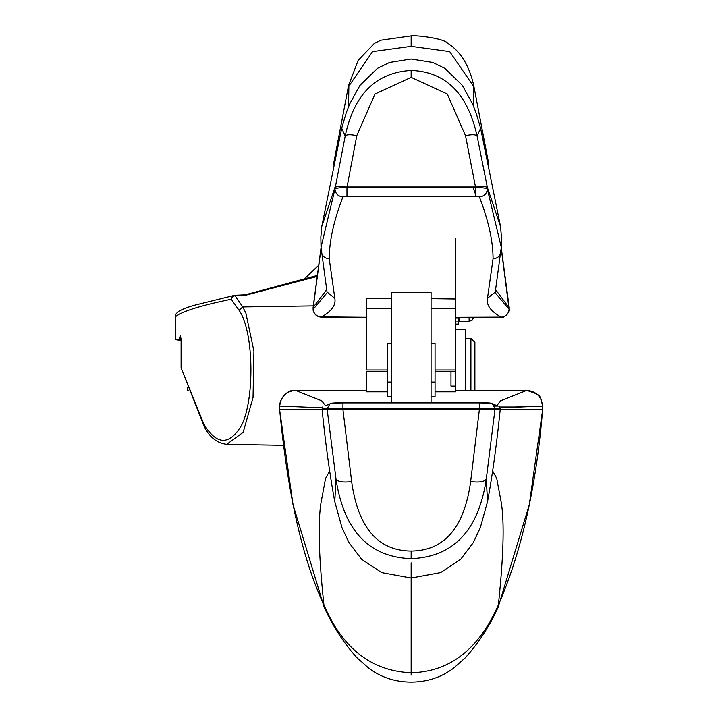 <?xml version="1.0" encoding="UTF-8"?>
<svg xmlns="http://www.w3.org/2000/svg" width="718" height="718" viewBox="0 0 718 718"><rect width="100%" height="100%" fill="white"/><g stroke="black" fill="none" stroke-linecap="round" stroke-linejoin="round"><path stroke-width="1.08" d="M458.156 317.329L458.156 324.689L455.768 324.689M391.229 396.435L387.244 396.435L387.244 343.653L391.229 343.653M188.26 390.583L187.254 390.583L187.254 387.899M387.244 371.403L366.53 371.403L366.53 391.831L387.244 391.831M366.53 298.661L366.53 308.659L391.229 308.659L391.229 298.661L366.53 298.661L366.53 370.012L387.244 370.012M455.768 370.291L455.768 391.831L435.054 391.831M431.069 298.661L455.768 298.993M501.272 247.351L495.276 292.011L487.468 298.338C486.212 305.114 490.789 311.388 501.191 317.15L455.768 317.329L502.205 317.168C503.147 318.989 511.189 310.508 509.179 309.368L509.062 309.557M487.468 298.338L493.06 258.812C493.051 241.257 488.491 220.614 479.391 196.885L475.334 196.31L475.334 186.097L346.965 186.097C340 186.168 335.988 186.617 334.92 187.452L321.763 226.556L320.847 237.146L321.027 247.189L334.956 189.094C335.494 193.797 338.142 196.391 342.908 196.885L346.965 196.31L475.334 196.31M327.112 292.702L327.022 292.002L334.83 298.338L329.239 258.812C329.248 241.248 333.807 220.606 342.908 196.885M334.83 298.338C336.096 305.105 331.519 311.379 321.108 317.15L366.53 317.293L318.81 316.88C314.861 314.466 312.958 311.962 313.12 309.368L313.236 309.557M391.229 402.906L391.229 292.397L431.069 292.397L431.069 402.906M455.768 238.591L455.768 370.012L435.054 370.012L435.054 343.653L431.069 343.653M321.063 248.446L313.201 307.726M327.112 292.764L313.12 309.368L313.093 307.555M488.15 161.218L473.7 85.361C469.204 65.571 460.678 51.624 448.14 43.538C443.087 37.507 411.064 34.958 411.154 35.9L380.818 40.235L374.302 43.448L358.165 60.366L348.598 85.361L334.139 161.254M326.582 289.794L313.192 307.376L313.227 309.18C313.73 313.972 316.36 316.62 321.108 317.15M479.391 196.885C484.156 196.391 486.804 193.797 487.342 189.094L501.272 247.189L501.451 237.146L500.536 226.556L487.378 187.452L477.093 136.052C467.642 93.555 445.663 71.692 411.154 70.463C375.981 72.491 354.001 94.354 345.205 136.052L334.956 189.094C335.979 188.098 339.982 187.56 346.965 187.479L356.801 135.63C350.249 134.338 346.39 134.481 345.205 136.052L341.687 128.244L321.763 226.556M411.154 70.463L411.154 77.356L447.296 94.04L465.497 135.63L475.334 186.097C482.299 186.168 486.31 186.617 487.378 187.452L487.342 189.094C486.319 188.098 482.316 187.56 475.334 187.479L346.965 187.479L346.965 196.31M411.154 77.356L374.993 94.049L356.801 135.63M495.716 289.794L509.098 307.726M495.276 292.011L495.187 292.764L509.179 309.368L509.206 307.555M501.191 317.15C505.939 316.62 508.568 313.972 509.071 309.18L501.236 248.446M473.736 106.641L473.422 86.097L449.692 51.597L411.154 46.347L372.561 51.624L348.876 86.097L348.562 106.641M181.098 340.296A1597.514 10.142 0 0 1 175.309 339.426L175.309 316.943C176.547 317.446 169.87 312.124 194.488 305.24L234.768 295.286L242.702 306.936L245.852 313.003L253.93 351.174L253.032 397.494L243.187 432.326L226.744 444.334L283.511 445.331M245.179 294.847L317.293 275.434L245.161 294.838L234.75 295.304L231.609 297.467L231.277 299.253L239.067 310.32C253.939 331.303 254.872 399.226 241.463 425.487C229.168 445.761 216.612 445.259 203.786 423.979L181.098 367.831L181.098 339.12L180.397 335.952L179.724 339.165L175.309 339.426M203.786 423.979L203.894 425.747L181.098 367.831M302.466 280.711L318.657 265.265L302.493 280.693M492.656 471.017L496.721 478.412L501.299 502.771C504.467 522.794 503.489 556.854 498.364 604.942L498.148 607.222L529.283 504.709L542.637 409.709C536.202 487.136 521.447 552.214 498.364 604.942C478.825 649.26 449.755 671.86 411.154 672.748C371.691 671.142 342.621 648.534 323.935 604.942C302.431 559.035 287.676 493.957 279.661 409.709L322.113 409.709L322.606 407.034M496.928 405.508L500.652 400.797L526.698 390.421L455.768 390.404L526.698 390.404C536.211 391.292 541.498 396.507 542.575 406.065L500.024 407.851M455.768 329.652L465.327 329.652L465.327 390.404M411.154 551.074L411.154 558.64C453.507 556.971 478.556 530.414 486.301 478.96C484.713 481.778 479.489 482.658 470.64 481.607C464.241 527.604 444.406 550.76 411.154 551.074C377.892 550.76 358.058 527.604 351.658 481.607L342.944 409.709L542.637 409.709L542.575 406.065M351.658 481.607C342.809 482.658 337.586 481.778 335.997 478.96L327.202 409.709L342.944 409.709L342.944 408.389L495.079 408.578L486.301 478.96L487.522 501.649C492.44 475.217 496.659 444.577 500.186 409.709L500.168 408.766L495.079 408.578L492.342 403.875L489.505 403.103L479.355 402.906L479.355 409.709L470.64 481.607M322.131 408.766L327.22 408.578L329.948 403.884L332.793 403.103L342.944 402.906L342.944 408.389L327.22 408.578L327.202 409.709L322.113 409.709C325.64 444.577 329.858 475.217 334.776 501.649L342.019 527.775L348.957 542.584L361.567 559.223L381.707 572.623L411.154 578.026L411.154 675.073M322.283 407.824L279.724 406.056C280.819 396.489 286.114 391.274 295.601 390.421L366.53 390.421L295.601 390.404L321.691 400.815L325.353 405.526M329.643 471.017L325.577 478.412L321 502.771C317.832 522.794 318.81 556.854 323.935 604.942L324.15 607.222L293.016 504.709L279.607 409.709L279.724 406.065M474.894 390.404L474.894 342.405L470.909 338.42L465.327 338.42M470.909 390.404L470.909 338.42M411.154 558.64C368.917 557.159 343.868 530.602 335.997 478.96L334.776 501.649M239.067 310.32L242.702 306.936L313.308 305.886M317.15 276.448L245.269 295.349L234.867 295.798A3.985 3.258 -37.3 0 0 231.277 299.253C200.259 305.608 181.6 311.504 175.309 316.943M435.054 371.403L455.768 371.412L455.768 370.012M500.536 226.556L480.611 128.244L477.093 136.052C475.908 134.481 472.049 134.338 465.497 135.63M179.724 339.165L181.098 339.165M187.784 389.318L187.254 389.318M431.069 396.435L435.054 396.435L435.054 343.653M455.768 324.105L458.156 324.105M472.435 317.329L472.435 319.77L469.114 321.547L469.114 317.329M469.114 321.547L459.358 321.547L459.358 317.329M455.768 317.832L458.156 317.832M450.985 371.412L450.985 386.096L455.768 386.096M455.768 308.659L431.069 308.659M473.144 187.479L476.196 196.319M411.154 35.9L411.154 46.347M494.424 406.056L526.994 406.056L526.994 406.855M411.154 562.867L411.154 578.026L440.592 572.623L460.732 559.223L473.341 542.584L480.279 527.775L487.522 501.649M342.944 402.906L479.355 402.906L342.944 402.906C334.893 402.717 330.558 403.04 329.948 403.884L325.425 405.724M495.079 408.578L492.342 403.875L489.505 403.103M245.152 294.847L245.269 295.349L245.152 294.847L234.768 295.286A3.985 3.985 0 0 0 233.987 295.394M321.269 251.058C321.808 255.787 324.464 258.372 329.239 258.812M501.029 251.058C500.491 255.787 497.834 258.372 493.06 258.812M435.054 382.093L431.069 382.093M391.229 382.093L387.244 382.093M455.768 321.045L458.156 321.045M458.156 321.368L459.358 321.547M387.244 371.412L366.53 371.412M348.598 85.361L333.349 165.05M321.045 247.773L313.093 307.528M480.611 128.244L476.115 113.004L472.695 104.146L462.32 85.352L444.873 68.363L432.766 62.457L411.154 59.02L389.533 62.457L377.426 68.363L359.978 85.352L349.603 104.146L346.184 113.004L341.687 128.244M473.7 85.361L488.958 165.05M501.254 247.773L509.206 307.528M542.691 409.709L542.629 406.065C539.873 395.205 542.171 395.456 526.698 390.404M499.925 409.709L499.899 408.102M279.607 409.709L279.67 406.056C279.356 399.755 286.877 389.03 295.601 390.404M324.15 607.222C332.865 626.32 343.805 643.166 356.972 657.751L368.774 668.198C381.052 677.406 395.178 682.037 411.154 682.1C427.111 682.037 441.238 677.406 453.534 668.198L465.327 657.76C478.493 643.166 489.434 626.32 498.148 607.222M492.342 403.875C492.727 403.031 488.402 402.708 479.355 402.906M500.168 408.766L499.674 407.016M497.664 405.841L492.351 403.884M203.894 425.747C205.976 430.136 212.16 442.638 226.744 444.334M455.768 371.412L435.054 371.412M327.022 292.002L321.027 247.189M494.235 405.724L496.883 405.724M472.435 319.77A51.786 51.786 0 0 0 473.961 317.329"/></g></svg>
